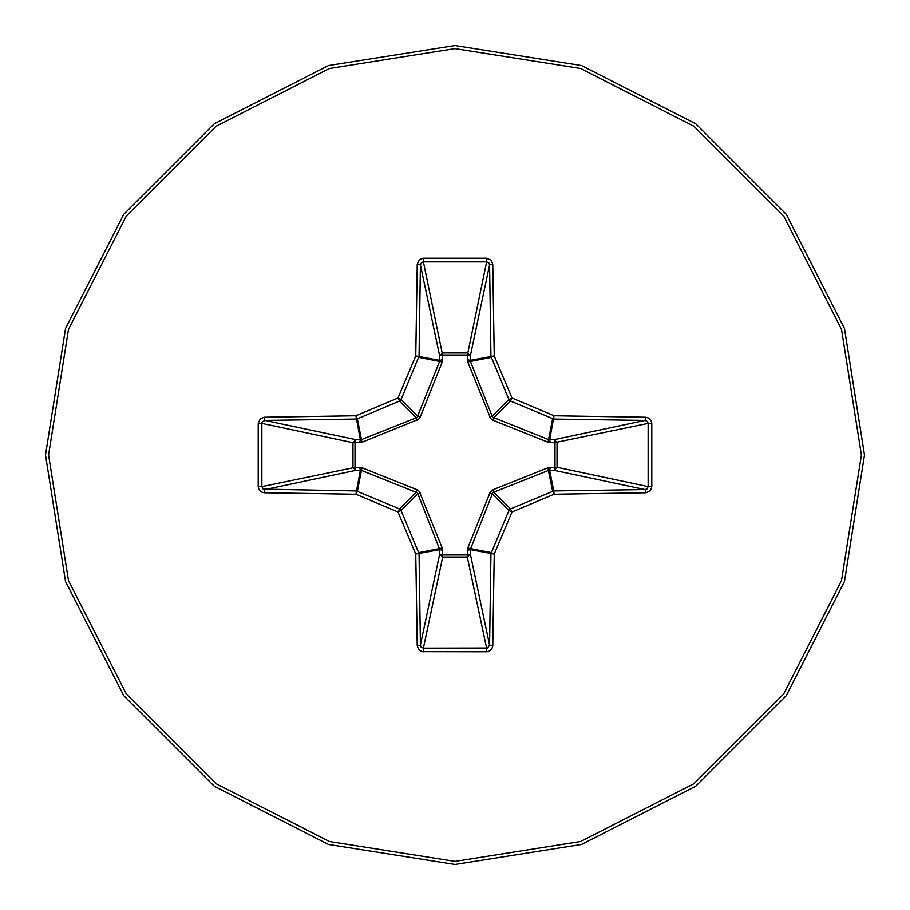<?xml version="1.0" encoding="UTF-8"?>
<svg xmlns="http://www.w3.org/2000/svg" width="910" height="910" viewBox="0 0 910 910"><rect width="100%" height="100%" fill="white"/><g stroke="black" fill="none" stroke-linecap="round" stroke-linejoin="round"><path stroke-width="1.36" d="M550.379 467.296L549.595 470.254L553.712 491.002L645.099 489.569L647.09 488.863L648.204 486.566L651.776 486.679L650.934 489.728L649.604 491.32L645.816 492.765L554.088 494.21L511.943 511.943L494.21 554.088L492.765 645.816L491.821 648.921L488.693 651.412L486.679 651.776L422.195 651.662L418.68 649.604L417.235 645.816L415.79 554.088L398.057 511.943L355.912 494.21L264.184 492.765L261.079 491.821L258.588 488.693L258.224 486.679L258.224 423.321L261.796 423.434L261.796 486.566L263.263 489.114L356.288 491.002L399.433 508.906L401.094 510.567L418.998 553.712L420.431 645.099L421.137 647.09L423.434 648.204L487.567 648.022L489.569 645.099L491.002 553.712L508.906 510.567L510.567 508.906L553.712 491.002L554.088 494.21L552.541 491.229L548.411 470.436L492.856 492.515L470.254 549.595L467.296 550.379L467.717 548.025L490.16 492.253L493.095 489.739L548.025 467.717L554.975 467.399L554.975 442.601L548.025 442.283L493.095 420.261L490.752 418.566L467.717 361.975L467.399 355.025L442.601 355.025L442.283 361.975L420.261 416.905L418.566 419.248L361.975 442.283L355.025 442.601L355.025 467.399L361.975 467.717L416.905 489.739L419.248 491.434L442.283 548.025L442.601 554.975L467.399 554.975L467.296 550.379M423.321 651.776L423.434 648.204L442.704 557.022L439.644 554.19L442.601 554.975L442.704 557.022L467.296 557.022L467.399 554.975L470.356 554.19L467.296 557.022L486.566 648.204L486.679 651.776M417.235 645.816L420.431 645.099L439.644 554.19L439.746 549.595L417.485 492.856L361.588 470.436L355.81 470.356L352.978 467.365L352.978 442.635L355.81 439.644L355.025 442.601L352.978 442.704L261.796 423.434L262.216 421.921L264.901 420.431L355.81 439.644L361.588 439.564L417.144 417.485L439.564 361.588L439.644 355.81L442.704 352.978L467.296 352.978L470.356 355.81L470.436 361.588L492.515 417.144L548.411 439.564L554.19 439.644L557.022 442.704L557.022 467.296L554.19 470.356L548.411 470.436L548.025 467.717M264.184 492.765L264.901 489.569L355.81 470.356L355.025 467.399L261.796 486.566L258.224 486.679M455 48.594L580.591 68.489L693.875 126.206L783.794 216.125L841.511 329.409L861.406 455L841.511 580.591L783.794 693.875L693.875 783.794L580.591 841.511L455 861.406L329.409 841.511L216.125 783.794L126.206 693.875L68.489 580.591L48.594 455L68.489 329.409L126.206 216.125L216.125 126.206L329.409 68.489L455 48.594M455 45.5L581.547 65.543L695.695 123.703L786.297 214.305L844.457 328.453L864.5 455L844.457 581.547L786.297 695.695L695.695 786.297L581.547 844.457L455 864.5L328.453 844.457L214.305 786.297L123.703 695.695L65.543 581.547L45.5 455L65.543 328.453L123.703 214.305L214.305 123.703L328.453 65.543L455 45.5L581.547 65.543L695.695 123.703L786.297 214.305L844.457 328.453L864.5 455L844.457 581.547L786.297 695.695L695.695 786.297L581.547 844.457L455 864.5M258.224 423.321L260.397 418.68L264.184 417.235L264.901 420.431L356.288 418.998L357.459 418.771L355.912 415.79L360.405 439.746L359.621 442.704M645.816 492.765L645.099 489.569L554.19 470.356L554.975 467.399L557.022 467.296L648.204 486.566L648.204 423.434L647.522 421.558L645.099 420.431L553.712 418.998L510.567 401.094L508.906 399.433L491.002 356.288L489.569 264.901L488.863 262.91L486.566 261.796L423.434 261.796L421.558 262.478L420.431 264.901L417.235 264.184L419.533 259.577L423.321 258.224L486.679 258.224L491.32 260.397L492.765 264.184L494.21 355.912L511.943 398.057L554.088 415.79L645.816 417.235L648.921 418.179L651.412 421.307L651.776 423.321L651.776 486.679M423.321 258.224L423.434 261.796L442.601 355.025L439.644 355.81L420.431 264.901L418.998 356.288L401.094 399.433L399.433 401.094L398.057 398.057L415.79 355.912L417.235 264.184M493.095 489.739L493.686 492.026L510.567 508.906L511.943 511.943L508.906 510.567L492.026 493.686L489.739 493.095M492.765 645.816L489.569 645.099L470.356 554.19L470.254 549.595L494.21 554.088L491.229 552.541L467.717 548.025M651.776 423.321L648.204 423.434L554.975 442.601L554.19 439.644L645.099 420.431L645.816 417.235M550.379 442.704L549.595 439.746L554.088 415.79L552.541 418.771L548.025 442.283M442.283 548.025L418.771 552.541L415.79 554.088L439.746 549.595L442.704 550.379M493.095 420.261L493.686 417.974L510.567 401.094L511.943 398.057L508.906 399.433L492.026 416.314L489.739 416.905M416.905 489.739L416.314 492.026L399.433 508.906L398.057 511.943L401.094 510.567L417.974 493.686L420.261 493.095M467.717 361.975L491.229 357.459L494.21 355.912L470.254 360.405L467.296 359.621M359.621 467.296L360.405 470.254L355.912 494.21L357.459 491.229L361.975 467.717M486.679 258.224L486.566 261.796L467.399 355.025L470.356 355.81L489.569 264.901L492.765 264.184M442.704 359.621L439.746 360.405L415.79 355.912L418.771 357.459L442.283 361.975M416.905 420.261L416.314 417.974L399.433 401.094L357.459 418.771L361.975 442.283M420.261 416.905L417.974 416.314L401.094 399.433L398.057 398.057L355.912 415.79L264.184 417.235"/></g></svg>
